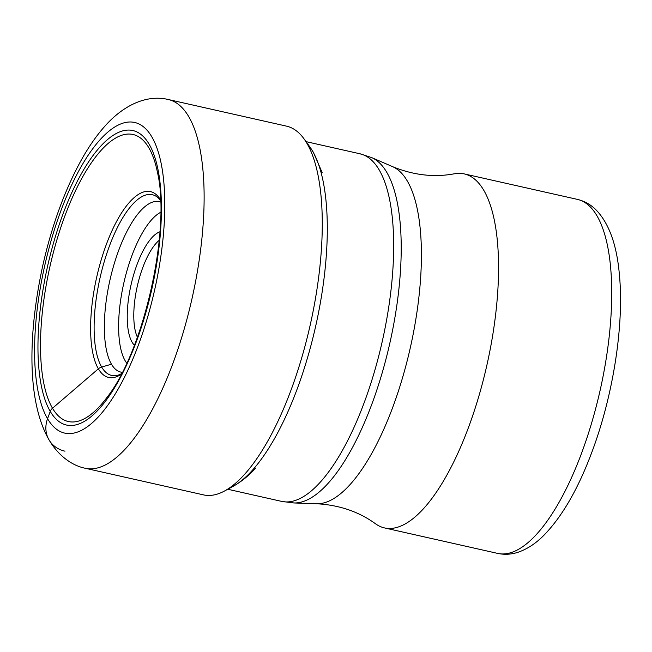 <?xml version="1.0" encoding="UTF-8"?>
<svg xmlns="http://www.w3.org/2000/svg" width="652" height="652" viewBox="0 0 652 652"><rect width="100%" height="100%" fill="white"/><g stroke="black" fill="none" stroke-linecap="round" stroke-linejoin="round"><path stroke-width="0.98" d="M168.371 99.536L286.513 126.146A188.982 66.797 102.7 0 1 303.971 138.786A188.982 66.797 102.7 0 1 306.872 143.236A188.982 66.797 102.7 0 1 308.885 330.743A188.982 66.797 102.7 0 1 224.655 490.94A188.982 66.797 102.7 0 1 203.473 494.876L85.322 468.275A188.982 66.797 -77.3 0 0 183.497 331.469A188.982 66.797 -77.3 0 0 188.721 116.626A188.982 66.797 -77.3 0 0 168.371 99.536C147.205 94.377 124.173 104.752 105.616 125.363C96.683 135.249 88.395 147.148 80.75 161.044C64.361 191.109 51.671 226.097 42.682 266.016C27.775 335.063 27.025 401.665 49.047 439.896C58.403 455.927 72.405 465.781 85.322 468.275M160.645 202.063A87.36 30.88 102.7 0 0 159.129 201.631A87.36 30.88 102.7 0 0 113.831 265.087A87.36 30.88 102.7 0 0 111.476 364.207A87.36 30.88 -77.3 0 0 120.742 372.08A87.36 30.88 -77.3 0 0 122.299 372.333M316.603 503.751C339.146 504.966 358.787 511.649 375.536 523.792A181.443 64.132 -77.3 0 0 384.484 527.916A181.443 64.132 -77.3 0 0 468.788 426.661A181.443 64.132 -77.3 0 0 464.216 173.897A181.443 64.132 -77.3 0 0 454.362 173.791C434.028 177.58 413.417 175.192 392.528 166.627A173.171 61.215 102.7 0 1 393.001 406.595A173.171 61.215 102.7 0 1 316.603 503.751L293.848 502.961A177.409 62.706 -77.3 0 0 372.113 403.425A177.409 62.706 -77.3 0 0 371.632 157.588L359.953 153.782A178.159 62.975 102.7 0 1 364.444 401.966A178.159 62.975 102.7 0 1 281.664 501.396L227.76 489.253M137.409 337.214A54.564 19.283 102.7 0 1 142.731 267.711A54.564 19.283 102.7 0 1 159.243 240.27M134.41 345.21A59.519 21.043 102.7 0 1 136.993 264.622A59.519 21.043 102.7 0 1 159.96 231.762M111.476 364.207L101.663 367.043A7.751 6.781 149.6 0 0 98.37 368.82L52.502 408.233A7.368 6.447 149.6 0 0 50.261 411.404L47.555 418.723A29.764 26.039 149.6 0 0 64.972 451.184M303.971 138.786L309.651 146.602A182.307 64.442 102.7 0 1 312.447 150.897A182.307 64.442 102.7 0 1 314.386 331.778A182.307 64.442 102.7 0 1 233.139 486.319L224.655 490.94M47.555 418.723A159.218 56.284 -77.3 0 0 138.68 344.264A159.218 56.284 -77.3 0 0 151.818 136.855A159.218 56.284 -77.3 0 0 60.693 211.313A159.218 56.284 -77.3 0 0 47.555 418.723M149.112 144.173A150.962 53.358 102.7 0 1 136.659 340.809A150.962 53.358 102.7 0 1 50.261 411.404A150.962 53.358 102.7 0 1 62.714 214.769A150.962 53.358 102.7 0 1 149.112 144.173M52.502 408.233A147.124 52.005 102.7 0 1 64.638 216.586A147.124 52.005 102.7 0 1 148.843 147.792A147.124 52.005 102.7 0 1 157.466 172.389C171.101 229.822 143.644 351.738 106.708 397.777A147.124 52.005 102.7 0 1 52.502 408.233M160.563 199.911A95.249 33.668 -77.3 0 0 106.113 245.07A95.249 33.668 -77.3 0 0 98.37 368.82A95.249 33.668 -77.3 0 0 121.305 374.248M121.631 373.62L119.316 374.729A92.617 32.739 102.7 0 1 101.663 367.043A92.617 32.739 102.7 0 1 107.303 252.022A92.617 32.739 102.7 0 1 158.974 198.615L160.596 200.62M464.216 173.897L577.387 199.382A181.443 64.132 102.7 0 1 582.024 451.95A181.443 64.132 102.7 0 1 581.959 452.146A181.443 64.132 102.7 0 1 497.655 553.401L384.484 527.916M160.759 212.267A80.587 28.484 -77.3 0 0 131.834 255.828A80.587 28.484 -77.3 0 0 126.773 363.164M309.651 146.602L313.449 152.421L322.153 172.568M255.568 468.217C248.689 475.773 241.216 481.804 233.139 486.319M281.664 501.396L293.848 502.961M577.387 199.382C584.314 201.044 590.362 204.369 595.52 209.365C608.862 222.805 616.816 244.59 619.4 274.712C624.249 324.557 613.32 394.737 592.269 451.094C578.511 488.242 562.399 516.294 543.923 535.259C535.993 543.328 527.452 548.96 518.316 552.162C511.51 554.469 504.624 554.876 497.655 553.401M359.953 153.782L306.041 141.639M392.528 166.627L371.632 157.588"/></g></svg>
